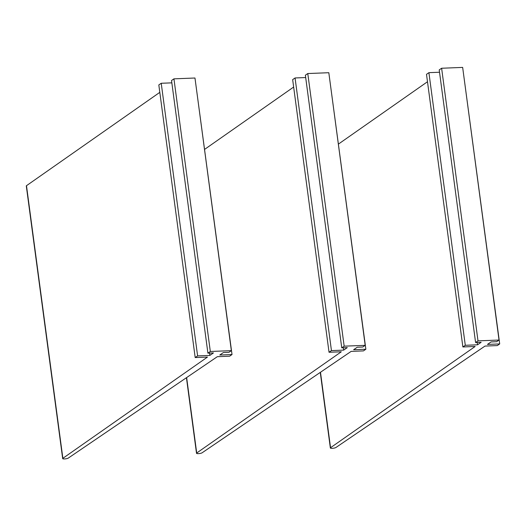 <?xml version="1.0" encoding="UTF-8"?>
<svg xmlns="http://www.w3.org/2000/svg" width="526" height="526" viewBox="0 0 526 526"><rect width="100%" height="100%" fill="white"/><g stroke="black" fill="none" stroke-linecap="round" stroke-linejoin="round"><path stroke-width="0.79" d="M462.873 346.956L465.286 345.293L428.907 72.66L426.501 74.324L462.873 346.956L475.156 346.47L330.552 447.711A2.919 0.638 172.4 0 0 330.354 447.988A2.919 0.638 172.4 0 0 332.741 448.297A2.919 0.638 172.4 0 0 335.936 447.495L485.011 346.075L497.294 345.589L499.7 343.925L463.176 71.306M427.487 81.74L338.481 144.058M499.7 343.925L487.464 344.412L491.08 341.92L496.623 341.696L499.029 340.039L462.656 67.407L441.623 68.242L478.002 340.868L499.029 340.039M465.286 345.293L477.523 344.806L481.132 342.314L475.589 342.531L439.217 69.905L441.623 68.242M475.589 342.531L478.002 340.868M477.523 344.806L477.207 342.465M428.907 72.66L439.526 72.24M329.033 352.262L331.446 350.599L295.066 77.966L292.66 79.63L329.033 352.262L341.315 351.776L196.711 453.017A2.919 0.638 172.4 0 0 196.514 453.287A2.919 0.638 172.4 0 0 198.9 453.603A2.919 0.638 172.4 0 0 202.096 452.801L351.171 351.381L363.453 350.895L365.859 349.231L329.335 76.605M293.646 87.046L204.647 149.358M365.859 349.231L353.623 349.718L357.239 347.226L362.782 347.002L365.195 345.339L328.816 72.713L307.782 73.541L344.162 346.174L365.195 345.339M331.446 350.599L343.682 350.112L347.298 347.614L341.749 347.837L305.376 75.205L307.782 73.541M341.749 347.837L344.162 346.174M343.682 350.112L343.366 347.771M295.066 77.966L305.685 77.546M195.192 357.562L197.605 355.898L161.226 83.272L158.819 84.936L195.192 357.562L207.474 357.075L62.87 458.317A2.919 0.638 172.4 0 0 62.679 458.593A2.919 0.638 172.4 0 0 65.06 458.902A2.919 0.638 172.4 0 0 68.255 458.107L217.33 356.687L229.612 356.201L232.019 354.537L195.494 81.911M159.805 92.352L26.491 185.691A2.919 0.638 172.4 0 0 26.3 185.961L62.679 458.593M232.019 354.537L219.783 355.024L223.399 352.525L228.941 352.308L231.355 350.645L194.975 78.012L173.942 78.847L210.321 351.48L231.355 350.645M197.605 355.898L209.841 355.418L213.457 352.92L207.908 353.143L171.535 80.511L173.942 78.847M207.908 353.143L210.321 351.48M209.841 355.418L209.532 353.077M161.226 83.272L171.844 82.852M330.552 447.711L320.485 372.263M196.711 453.017L186.645 377.563M62.87 458.317L26.491 185.691M320.268 372.401L330.354 447.988M186.434 377.707L196.514 453.287"/></g></svg>
